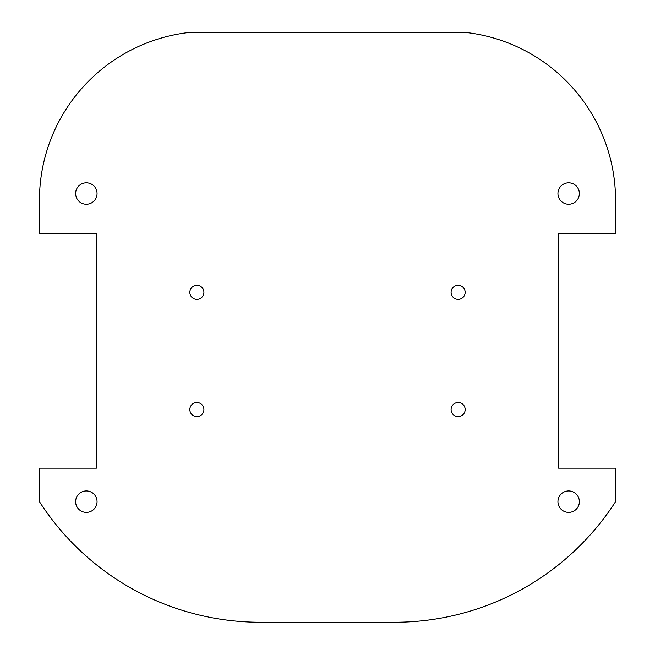 <?xml version="1.0" encoding="UTF-8"?>
<svg xmlns="http://www.w3.org/2000/svg" width="655" height="655" viewBox="0 0 655 655"><rect width="100%" height="100%" fill="white"/><g stroke="black" fill="none" stroke-linecap="round" stroke-linejoin="round"><path stroke-width="0.98" d="M557.937 193.52A10.717 10.717 0 0 1 574.017 184.243A10.717 10.717 0 0 1 574.017 202.804A10.717 10.717 0 0 1 557.937 193.52M557.937 501.673A10.717 10.717 0 0 1 574.017 492.388A10.717 10.717 0 0 1 574.017 510.949A10.717 10.717 0 0 1 557.937 501.673M75.62 193.52A10.717 10.717 0 0 1 91.7 184.243A10.717 10.717 0 0 1 91.7 202.804A10.717 10.717 0 0 1 75.62 193.52M75.62 501.673A10.717 10.717 0 0 1 91.7 492.388A10.717 10.717 0 0 1 91.7 510.949A10.717 10.717 0 0 1 75.62 501.673M465.165 292.335A7.033 7.033 0 0 1 454.611 298.426A7.033 7.033 0 0 1 454.611 286.243A7.033 7.033 0 0 1 465.165 292.335M203.91 292.335A7.033 7.033 0 0 1 193.356 298.426A7.033 7.033 0 0 1 193.356 286.243A7.033 7.033 0 0 1 203.91 292.335M203.91 409.563A7.033 7.033 0 0 1 193.356 415.655A7.033 7.033 0 0 1 193.356 403.472A7.033 7.033 0 0 1 203.91 409.563M465.165 409.563A7.033 7.033 0 0 1 454.611 415.655A7.033 7.033 0 0 1 454.611 403.472A7.033 7.033 0 0 1 465.165 409.563M96.391 233.712L96.391 468.178L39.447 468.178L39.447 501.673A262.933 262.933 0 0 0 260.51 622.25L394.49 622.25A262.933 262.933 0 0 0 615.553 501.673L615.553 468.178L558.609 468.178L558.609 233.712L615.553 233.712L615.553 200.225A168.843 168.843 0 0 0 468.178 32.75L186.822 32.75A168.843 168.843 0 0 0 39.447 200.225L39.447 233.712L96.391 233.712"/></g></svg>

